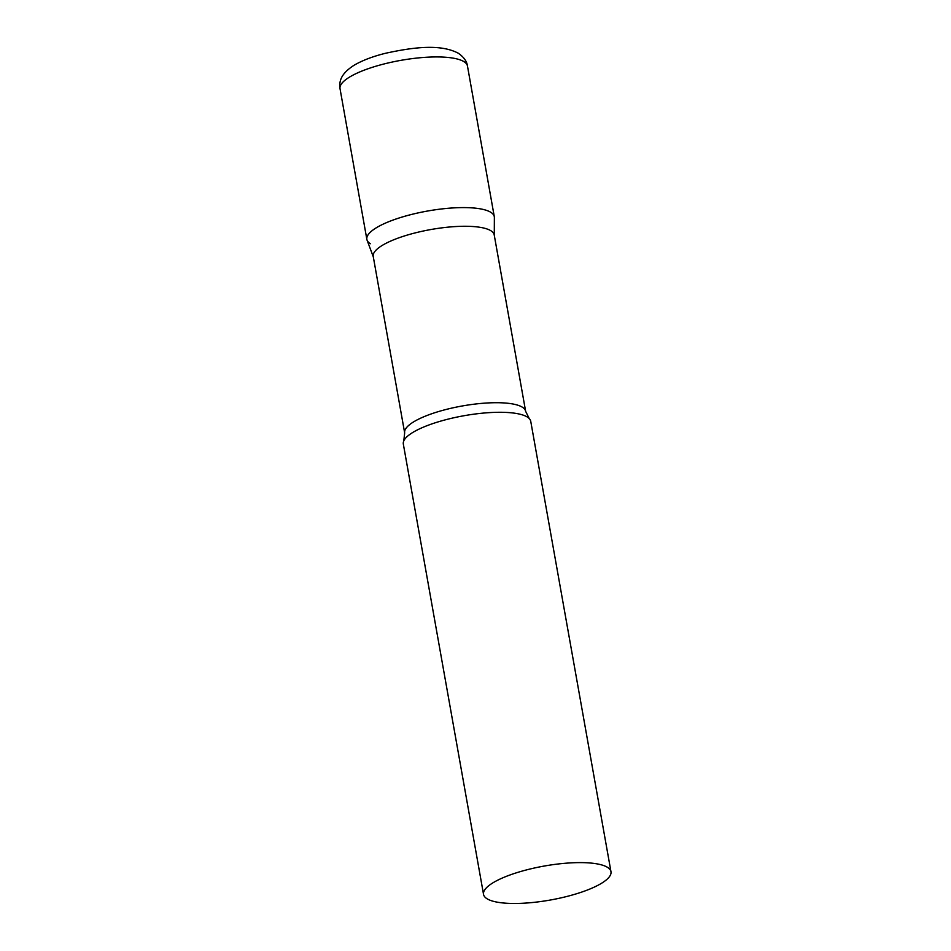 <?xml version="1.0" encoding="UTF-8"?>
<svg xmlns="http://www.w3.org/2000/svg" width="951" height="951" viewBox="0 0 951 951"><rect width="100%" height="100%" fill="white"/><g stroke="black" fill="none" stroke-linecap="round" stroke-linejoin="round"><path stroke-width="1.43" d="M370.355 243.741A64.716 17.261 -10.1 0 1 366.86 239.379A64.716 17.261 -10.1 0 1 418.428 212.834A64.716 17.261 -10.1 0 1 490.811 212.311A64.716 17.261 -10.1 0 1 494.294 216.673L467.464 66.023A64.716 17.261 -10.1 0 0 463.969 61.66A64.716 17.261 -10.1 0 0 391.598 62.184A64.716 17.261 -10.1 0 0 340.03 88.716C339.198 82.19 339.828 74.356 354.164 65.203C362.307 60.448 372.697 56.478 385.345 53.315C413.281 47.217 440.468 43.71 458.418 53.292C463.91 57.203 466.929 61.446 467.464 66.023M404.662 432.883A61.435 16.381 169.9 0 1 445.199 409.703A61.435 16.381 169.9 0 1 525.641 411.331L494.211 234.897A61.435 16.381 169.9 0 0 413.768 233.268A61.435 16.381 169.9 0 0 373.232 256.449L404.662 432.883L403.795 440.872A64.716 17.261 169.9 0 0 403.331 444.069L483.536 894.392A64.716 17.261 169.9 0 0 568.27 896.104A64.716 17.261 169.9 0 0 610.97 871.698A64.716 17.261 169.9 0 0 526.248 869.975A64.716 17.261 169.9 0 0 483.536 894.392M494.282 235.289L494.365 217.517A64.716 17.261 169.9 0 0 409.572 214.962A64.716 17.261 169.9 0 0 367.086 240.187L373.303 256.841M610.97 871.698L530.753 421.364A64.716 17.261 169.9 0 0 529.208 418.535A64.716 17.261 169.9 0 0 446.031 419.653A64.716 17.261 169.9 0 0 403.795 440.872M366.86 239.379L340.03 88.716M525.641 411.331L529.208 418.535"/></g></svg>

